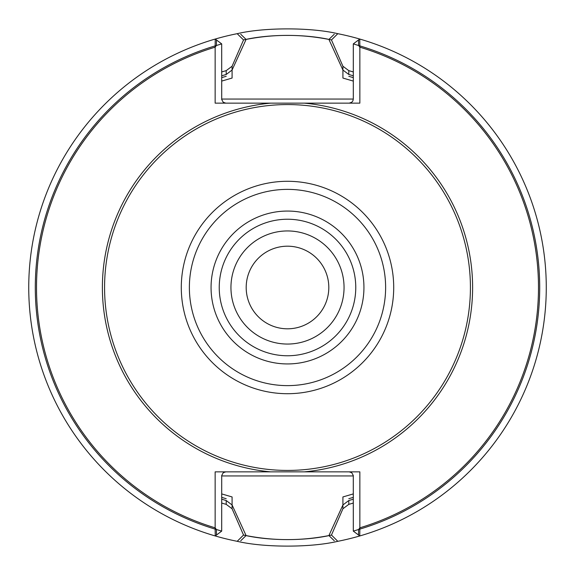 <?xml version="1.0" encoding="UTF-8"?>
<svg xmlns="http://www.w3.org/2000/svg" width="575" height="575" viewBox="0 0 575 575"><rect width="100%" height="100%" fill="white"/><g stroke="black" fill="none" stroke-linecap="round" stroke-linejoin="round"><path stroke-width="0.86" d="M353.309 503.032A225.357 225.357 0 0 1 348.795 504.361L348.795 500.53A221.677 221.677 0 0 0 353.309 499.179M353.309 75.821A221.677 221.677 0 0 0 348.795 74.47L348.795 70.639L342.916 66.247L331.466 39.962C305.756 33.882 269.165 33.882 243.534 39.955L232.084 66.247L226.205 70.639A225.357 225.357 0 0 0 221.691 71.968M226.205 70.639L226.205 74.47A221.677 221.677 0 0 0 221.691 75.821M221.691 499.179A221.677 221.677 0 0 0 226.205 500.53L226.205 504.361L232.084 508.753L243.534 535.038C269.244 541.118 305.835 541.118 331.466 535.045L342.916 508.753L348.795 504.361M232.084 508.753L232.084 496.944L221.691 493.911L232.084 496.944L232.084 504.958L246.086 535.569C273.736 540.953 301.343 540.953 328.914 535.569L342.916 504.958L342.916 496.944L342.916 508.753M353.309 493.911L342.916 496.944L353.309 493.911M226.205 500.53L232.084 504.958M348.795 500.53L342.916 504.958M342.916 66.247L342.916 78.056L353.309 81.089L342.916 78.056L342.916 70.042L328.914 39.431C301.264 34.047 273.657 34.047 246.086 39.431L232.084 70.042L232.084 78.056L232.084 66.247M221.691 81.089L232.084 78.056L221.691 81.089M226.205 74.47L232.084 70.042M348.795 74.47L342.916 70.042M246.078 535.569L240.745 540.744M334.269 540.744L328.929 535.569M328.922 39.431L334.255 34.256M240.731 34.256L246.071 39.431M270.652 471.852L359.849 471.852L359.849 527.828A250.98 250.98 0 0 0 359.849 47.172L359.849 103.148L215.151 103.148L215.151 47.172A250.98 250.98 0 0 0 215.151 527.828L215.151 471.852L359.849 471.852L359.849 529.108A252.209 252.209 0 0 0 359.849 45.892L359.849 103.148L215.151 103.148L215.151 45.892A252.209 252.209 0 0 0 215.151 529.108L215.151 471.852L270.652 471.852A185.121 185.121 0 0 1 270.652 103.148A185.121 185.121 0 0 0 270.652 471.852M216.387 529.489L221.691 531.113L221.713 475.482L223.229 472.743L225.774 471.852L223.229 472.743L221.713 475.482L221.691 531.113L216.466 535.03L216.387 529.489L215.151 527.828M358.613 529.489L353.309 531.113L353.287 475.482L351.771 472.743L349.226 471.852L351.771 472.743L353.287 475.482L353.309 531.113L358.534 535.03L358.613 529.489L359.849 527.828M331.48 535.045L337.812 541.319A258.75 258.75 0 0 0 359.763 39.042L359.849 45.892L353.309 43.887L353.309 99.058L352.906 100.833L351.771 102.257L349.226 103.148L270.652 103.148L349.226 103.148L351.771 102.257L352.906 100.833L353.309 99.058L353.309 43.887L358.534 39.97L358.613 45.511L353.309 43.887L359.763 39.042A258.75 258.75 0 0 0 337.805 33.688L331.473 39.955M243.52 39.955L237.188 33.681A258.75 258.75 0 0 0 215.237 39.042L215.151 45.892L221.691 43.887L221.713 99.518L223.229 102.257L225.774 103.148L223.229 102.257L221.713 99.518L221.691 43.887L216.466 39.97L216.387 45.511L221.691 43.887L215.237 39.042A258.75 258.75 0 0 0 237.195 541.312L243.527 535.045M358.613 45.511L359.849 47.172M215.151 47.172L216.387 45.511M355.767 287.5A68.267 68.267 0 0 0 253.367 228.383A68.267 68.267 0 0 0 253.367 346.617A68.267 68.267 0 0 0 355.767 287.5A68.267 68.267 0 0 0 253.367 228.383A68.267 68.267 0 0 0 253.367 346.617A68.267 68.267 0 0 0 355.767 287.5A68.267 68.267 0 0 0 253.367 228.383A68.267 68.267 0 0 0 253.367 346.617A68.267 68.267 0 0 0 355.767 287.5A68.267 68.267 0 0 0 253.367 228.383A68.267 68.267 0 0 0 253.367 346.617A68.267 68.267 0 0 0 355.767 287.5M344.051 287.5A56.551 56.551 0 0 0 287.5 230.949A56.551 56.551 0 0 0 230.949 287.5A56.551 56.551 0 0 0 287.5 344.051A56.551 56.551 0 0 0 344.051 287.5A56.551 56.551 0 0 0 259.224 238.524A56.551 56.551 0 0 0 259.224 336.476A56.551 56.551 0 0 0 344.051 287.5A56.551 56.551 0 0 0 259.224 238.524A56.551 56.551 0 0 0 259.224 336.476A56.551 56.551 0 0 0 344.051 287.5A56.551 56.551 0 0 0 259.224 238.524A56.551 56.551 0 0 0 259.224 336.476A56.551 56.551 0 0 0 344.051 287.5M328.807 287.5A41.307 41.307 0 0 0 287.5 246.193A41.307 41.307 0 0 0 246.193 287.5A41.307 41.307 0 0 0 287.5 328.807A41.307 41.307 0 0 0 328.807 287.5A41.307 41.307 0 0 0 266.843 251.728A41.307 41.307 0 0 0 266.843 323.272A41.307 41.307 0 0 0 328.807 287.5M353.309 71.968A225.357 225.357 0 0 0 348.795 70.639M221.691 503.032A225.357 225.357 0 0 0 226.205 504.361M337.805 541.312C311.039 547.702 264.062 547.723 237.195 541.312M237.195 33.688C263.961 27.298 310.938 27.277 337.805 33.688M470.422 287.5A182.922 182.922 0 0 0 196.039 129.08A182.922 182.922 0 0 0 196.039 445.92A182.922 182.922 0 0 0 470.422 287.5M353.309 531.113L359.763 535.957L359.849 529.108L353.309 531.113M215.151 529.108L221.691 531.113L215.237 535.957L215.151 529.108M348.795 498.705A219.916 219.916 0 0 0 353.309 497.339A219.916 219.916 0 0 1 348.795 498.705M353.309 77.661A219.916 219.916 0 0 0 348.795 76.295A219.916 219.916 0 0 1 353.309 77.661M226.205 76.295A219.916 219.916 0 0 0 221.691 77.661A219.916 219.916 0 0 1 226.205 76.295M221.691 497.339A219.916 219.916 0 0 0 226.205 498.705A219.916 219.916 0 0 1 221.691 497.339M221.691 475.942L353.309 475.942L221.691 475.942M353.309 99.058L221.691 99.058L353.309 99.058M304.348 471.852A185.121 185.121 0 0 0 304.348 103.148A185.121 185.121 0 0 1 304.348 471.852M363.939 287.5A76.439 76.439 0 0 0 249.277 221.303A76.439 76.439 0 0 0 249.277 353.697A76.439 76.439 0 0 0 363.939 287.5M385.624 287.5A98.124 98.124 0 0 0 238.438 202.522A98.124 98.124 0 0 0 238.438 372.478A98.124 98.124 0 0 0 385.624 287.5M393.71 287.5A106.21 106.21 0 0 0 234.392 195.522A106.21 106.21 0 0 0 234.392 379.478A106.21 106.21 0 0 0 393.71 287.5"/></g></svg>
